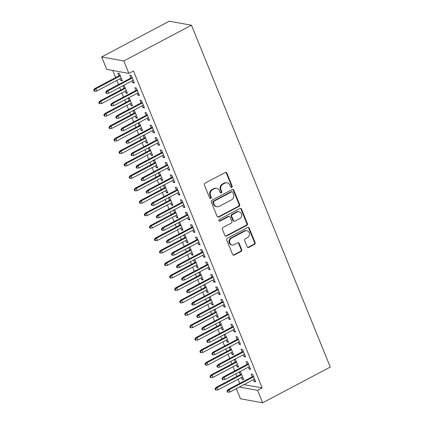 <?xml version="1.0" encoding="UTF-8"?>
<svg xmlns="http://www.w3.org/2000/svg" width="424" height="424" viewBox="0 0 424 424"><rect width="100%" height="100%" fill="white"/><g stroke="black" fill="none" stroke-linecap="round" stroke-linejoin="round"><path stroke-width="0.64" d="M231.721 187.35A0.954 0.859 100.3 0 0 232.167 186.078L226.893 173.098A1.362 1.224 100.3 0 0 225.271 172.467L205.015 183.168A1.362 1.224 100.3 0 0 204.389 184.986L209.657 197.971A0.954 0.859 100.3 0 0 210.797 198.411A0.954 0.859 100.3 0 0 211.237 197.139L210.553 195.459A4.362 3.922 100.3 0 1 212.567 189.645L214.252 188.754A4.362 3.922 100.3 0 1 216.622 188.373A4.362 3.922 100.3 0 1 219.441 190.763L220.125 192.443A0.954 0.859 100.3 0 0 221.259 192.878A0.954 0.859 100.3 0 0 221.699 191.611L221.015 189.931A4.362 3.922 100.3 0 1 223.029 184.117L224.72 183.226A4.362 3.922 100.3 0 1 227.084 182.845A4.362 3.922 100.3 0 1 229.909 185.23L230.587 186.91A0.954 0.859 100.3 0 0 231.721 187.35M230.916 187.318A0.954 0.859 100.3 0 0 231.568 185.972L226.294 172.987A1.362 1.224 100.3 0 0 225.701 172.335M209.991 198.379A0.954 0.859 100.3 0 0 210.638 197.028L209.954 195.347L210.553 195.459M220.453 192.846A0.954 0.859 100.3 0 0 221.1 191.5L220.416 189.82L221.015 189.931M247.166 246.757A1.362 1.224 100.3 0 0 248.787 247.383L254.469 244.378A1.362 1.224 100.3 0 0 255.1 242.565L249.243 228.144A1.362 1.224 100.3 0 0 247.621 227.518L227.37 238.219A1.362 1.224 100.3 0 0 226.739 240.037L232.596 254.453A1.362 1.224 100.3 0 0 234.218 255.084L241.081 251.453A1.362 1.224 100.3 0 0 241.712 249.641L239.205 243.466A1.362 1.224 100.3 0 0 237.583 242.841L234.181 244.637A3.646 3.275 100.3 0 1 232.204 244.955A3.646 3.275 100.3 0 1 229.58 241.897A3.646 3.275 100.3 0 1 231.525 238.103L244.86 231.054A3.646 3.275 100.3 0 1 246.837 230.736A3.646 3.275 100.3 0 1 249.455 233.799A3.646 3.275 100.3 0 1 247.515 237.594L245.289 238.77A1.362 1.224 100.3 0 0 244.664 240.583L247.166 246.757M262.17 387.928L133.475 70.978L128.885 73.405L106.726 69.382L101.67 56.938L169.303 21.2L191.468 25.217L330.275 367.062L262.642 402.8L257.585 390.35L262.17 387.928L243.986 384.632M128.885 73.405L123.835 60.955L191.468 25.217M239.041 206.377A1.362 1.224 100.3 0 0 239.671 204.559L233.815 190.143A1.362 1.224 100.3 0 0 232.193 189.517L211.936 200.218A1.362 1.224 100.3 0 0 211.311 202.031L217.162 216.452A1.362 1.224 100.3 0 0 218.784 217.077L239.041 206.377L238.442 206.271A1.362 1.224 100.3 0 0 239.067 204.453L233.216 190.032A1.362 1.224 100.3 0 0 232.622 189.385M241.532 209.143L247.383 223.565A1.362 1.224 100.3 0 1 246.757 225.377L226.501 236.078A1.362 1.224 100.3 0 1 224.879 235.453L222.372 229.283A1.362 1.224 100.3 0 1 223.003 227.465L231.218 223.125A1.362 1.224 100.3 0 0 231.849 221.307L230.184 217.215A1.362 1.224 100.3 0 0 228.562 216.59L220.014 221.105A0.954 0.859 100.3 0 1 218.811 220.39A0.954 0.859 100.3 0 1 219.319 219.394L239.91 208.518A1.362 1.224 100.3 0 1 241.532 209.143L240.933 209.037L246.784 223.453L247.383 223.565M248.347 367.205L249.105 369.066L250.6 369.341L247.568 361.868L246.068 361.598L247.181 364.333M234.154 359.584L235.203 362.165M236.369 365.032L237.122 366.898L238.267 366.294M237.122 366.898L238.622 367.168L235.59 359.7L234.361 359.478M238.24 342.306L238.993 344.171L240.493 344.442L237.456 336.974L235.961 336.698L237.074 339.439M224.047 334.69L225.091 337.266M226.257 340.138L227.015 341.998L228.154 341.394M227.015 341.998L228.51 342.269L225.478 334.801L224.254 334.578M228.128 317.412L228.886 319.272L230.38 319.542L227.349 312.075L225.849 311.804L226.962 314.539M213.934 309.79L214.984 312.366M216.15 315.239L216.903 317.099L218.047 316.495M216.903 317.099L218.402 317.369L215.371 309.902L214.141 309.679M218.016 292.512L218.773 294.373L220.273 294.648L217.236 287.175L215.742 286.905L216.85 289.64M203.827 284.891L204.872 287.472M206.038 290.339L206.795 292.205L207.935 291.601M206.795 292.205L208.29 292.475L205.258 285.002L204.034 284.785M207.908 267.613L208.666 269.478L210.161 269.749L207.129 262.281L205.629 262.006L206.742 264.746M193.715 259.992L194.764 262.573M195.93 265.445L196.683 267.306L197.828 266.701M196.683 267.306L198.183 267.576L195.146 260.108L193.922 259.886M197.796 242.719L198.554 244.579L200.054 244.849L197.017 237.382L195.522 237.111L196.63 239.846M183.608 235.097L184.652 237.673M185.818 240.546L186.576 242.406L187.715 241.802M186.576 242.406L188.071 242.676L185.039 235.209L183.815 234.986M187.689 217.819L188.442 219.68L189.941 219.955L186.91 212.482L185.41 212.212L186.523 214.947M173.496 210.198L174.545 212.779M175.711 215.646L176.464 217.512L177.608 216.908M176.464 217.512L177.963 217.782L174.927 210.309L173.702 210.087M177.577 192.92L178.334 194.786L179.829 195.056L176.797 187.588L175.303 187.313L176.411 190.053M163.383 185.299L164.433 187.88M165.599 190.752L166.356 192.613L167.496 192.008M166.356 192.613L167.851 192.883L164.819 185.415L163.595 185.193M167.469 168.026L168.222 169.886L169.722 170.157L166.69 162.689L165.19 162.418L166.303 165.153M153.276 160.404L154.32 162.98M155.486 165.853L156.244 167.713L157.389 167.109M156.244 167.713L157.744 167.983L154.707 160.516L153.483 160.293M157.357 143.127L158.115 144.987L159.609 145.257L156.578 137.789L155.083 137.519L156.191 140.254M143.164 135.505L144.213 138.086M145.379 140.953L146.137 142.814L147.276 142.215M146.137 142.814L147.632 143.089L144.6 135.616L143.37 135.394M147.25 118.227L148.002 120.093L149.502 120.363L146.471 112.89L144.971 112.62L146.084 115.36M133.056 110.606L134.101 113.187M135.267 116.054L136.024 117.92L137.169 117.316M136.024 117.92L137.524 118.19L134.488 110.722L133.263 110.5M137.138 93.333L137.895 95.193L139.39 95.464L136.358 87.996L134.864 87.726L135.972 90.46M122.944 85.712L123.993 88.287M125.16 91.16L125.912 93.02L127.057 92.416M125.912 93.02L127.412 93.291L124.38 85.823L123.151 85.6M112.736 70.474L115.625 77.592M116.791 80.459L118.466 84.588M119.632 87.461L120.681 90.036M121.847 92.909L123.522 97.038M124.688 99.91L125.737 102.486M126.903 105.359L128.578 109.487M129.744 112.36L130.788 114.936M131.954 117.808L133.634 121.937M134.8 124.804L135.844 127.386M137.01 130.258L138.69 134.387M139.851 137.254L140.901 139.835M142.067 142.703L143.741 146.831M144.907 149.704L145.957 152.285M147.123 155.152L148.798 159.281M149.964 162.154L151.013 164.729M152.174 167.602L153.854 171.731M155.02 174.603L156.064 177.179M157.23 180.052L158.91 184.18M160.076 187.053L161.12 189.629M162.286 192.501L163.961 196.63M165.127 199.497L166.176 202.078M167.342 204.951L169.017 209.08M170.183 211.947L171.232 214.528M172.398 217.395L174.073 221.529M175.239 224.397L176.283 226.978M177.449 229.845L179.129 233.974M180.295 236.846L181.339 239.422M182.506 242.295L184.18 246.424M185.346 249.296L186.396 251.872M187.562 254.744L189.237 258.873M190.403 261.746L191.452 264.322M192.618 267.194L194.293 271.323M195.459 274.196L196.503 276.771M197.669 279.644L199.349 283.773M200.515 286.64L201.559 289.221M202.725 292.088L204.4 296.222M205.566 299.09L206.615 301.671M207.781 304.538L209.456 308.667M210.622 311.539L211.671 314.12M212.837 316.988L214.512 321.116M215.678 323.989L216.722 326.565M217.888 329.437L219.568 333.566M220.734 336.439L221.779 339.014M222.945 341.887L224.625 346.016M225.785 348.888L226.835 351.464M228.001 354.337L229.676 358.466M230.842 361.333L231.891 363.914M233.057 366.786L234.732 370.915M235.898 373.783L236.947 376.364M238.113 379.231L239.788 383.36M120.103 78.71L120.861 80.571L122.356 80.841L119.324 73.373L117.824 73.103L118.937 75.838M132.081 80.883L132.839 82.744L134.339 83.014L131.302 75.546L129.808 75.276L130.915 78.011M128 98.161L129.05 100.737M130.216 103.61L130.968 105.47L132.113 104.866M130.968 105.47L132.468 105.74L129.437 98.273L128.207 98.05M142.194 105.777L142.952 107.643L144.446 107.913L141.415 100.446L139.915 100.17L141.028 102.91M138.113 123.055L139.157 125.637M140.323 128.504L141.081 130.369L142.22 129.765M141.081 130.369L142.575 130.64L139.544 123.172L138.319 122.949M152.301 130.677L153.059 132.537L154.559 132.813L151.522 125.34L150.027 125.069L151.14 127.804M148.22 147.955L149.269 150.531M150.435 153.403L151.188 155.263L152.333 154.659M151.188 155.263L152.688 155.539L149.656 148.066L148.427 147.844M162.413 155.576L163.171 157.437L164.666 157.707L161.634 150.239L160.134 149.969L161.247 152.704M158.332 172.854L159.376 175.43M160.542 178.303L161.3 180.163L162.44 179.559M161.3 180.163L162.795 180.433L159.763 172.966L158.539 172.743M172.526 180.47L173.278 182.336L174.778 182.606L171.741 175.138L170.247 174.863L171.36 177.603M168.439 197.748L169.489 200.329M170.655 203.197L171.407 205.062L172.552 204.458M171.407 205.062L172.907 205.333L169.876 197.865L168.646 197.642M182.633 205.37L183.391 207.23L184.885 207.506L181.854 200.033L180.354 199.762L181.467 202.502M178.552 222.648L179.596 225.224M180.762 228.096L181.52 229.956L182.659 229.352M181.52 229.956L183.014 230.232L179.983 222.759L178.758 222.536M192.745 230.269L193.498 232.129L194.998 232.4L191.966 224.932L190.466 224.662L191.579 227.397M188.659 247.547L189.708 250.123M190.874 252.996L191.627 254.856L192.772 254.252M191.627 254.856L193.127 255.126L190.095 247.658L188.866 247.436M202.852 255.168L203.61 257.029L205.105 257.299L202.073 249.831L200.578 249.561L201.686 252.296M198.771 272.441L199.815 275.022M200.981 277.89L201.739 279.755L202.879 279.151M201.739 279.755L203.239 280.026L200.202 272.558L198.978 272.335M212.965 280.063L213.717 281.928L215.217 282.199L212.186 274.726L210.686 274.455L211.799 277.195M208.878 297.341L209.928 299.916M211.094 302.789L211.852 304.649L212.991 304.05M211.852 304.649L213.346 304.925L210.315 297.452L209.085 297.229M223.072 304.962L223.83 306.822L225.324 307.093L222.293 299.625L220.798 299.355L221.906 302.089M218.991 322.24L220.035 324.816M221.201 327.688L221.959 329.549L223.103 328.945M221.959 329.549L223.459 329.819L220.422 322.351L219.197 322.129M233.184 329.861L233.937 331.722L235.437 331.992L232.405 324.524L230.905 324.254L232.018 326.989M229.098 347.134L230.147 349.715M231.313 352.583L232.071 354.448L233.211 353.844M232.071 354.448L233.566 354.718L230.534 347.251L229.31 347.028M243.291 354.756L244.049 356.621L245.544 356.891L242.512 349.418L241.018 349.148L242.125 351.888M239.21 372.034L240.26 374.615M241.42 377.482L242.178 379.342L243.323 378.743M242.178 379.342L243.678 379.618L240.641 372.145L239.417 371.922M253.404 379.655L254.156 381.515L255.656 381.786L252.625 374.318L251.125 374.048L252.238 376.782M239.401 387.054L257.585 390.35M262.642 402.8L240.477 398.783L236.369 388.654M123.835 60.955L101.67 56.938M120.861 80.571L122.001 79.966M132.839 82.744L133.984 82.139M137.895 95.193L139.035 94.589M142.952 107.643L144.091 107.039M148.002 120.093L149.147 119.489M153.059 132.537L154.203 131.938M158.115 144.987L159.254 144.383M163.171 157.437L164.311 156.832M168.222 169.886L169.367 169.282M173.278 182.336L174.423 181.732M178.334 194.786L179.474 194.181M183.391 207.23L184.53 206.631M188.442 219.68L189.586 219.076M193.498 232.129L194.643 231.525M198.554 244.579L199.699 243.975M203.61 257.029L204.75 256.425M208.666 269.478L209.806 268.874M213.717 281.928L214.862 281.324M218.773 294.373L219.918 293.768M223.83 306.822L224.969 306.218M228.886 319.272L230.025 318.668M233.937 331.722L235.082 331.118M238.993 344.171L240.138 343.567M244.049 356.621L245.189 356.017M249.105 369.066L250.245 368.467M254.156 381.515L255.301 380.911M227.084 182.845L226.485 182.733A4.362 3.922 100.3 0 0 224.121 183.115L224.72 183.226M220.416 189.82A4.362 3.922 100.3 0 1 222.43 184.005L224.121 183.115M216.622 188.373L216.023 188.261A4.362 3.922 100.3 0 0 213.654 188.643L214.252 188.754M209.954 195.347A4.362 3.922 100.3 0 1 211.968 189.539L213.654 188.643M217.756 217.104A1.362 1.224 100.3 0 0 218.185 216.971L238.442 206.271M232.787 192.321A0.954 0.859 100.3 0 0 231.647 191.881L213.871 201.273A0.954 0.859 100.3 0 0 213.431 202.545L214.152 204.315A4.362 3.922 100.3 0 0 216.971 206.705A4.362 3.922 100.3 0 0 219.341 206.324L231.493 199.905A4.362 3.922 100.3 0 0 233.502 194.091L232.787 192.321M232.167 191.796L231.568 191.685A0.954 0.859 100.3 0 0 231.048 191.77L231.647 191.881M216.971 206.705L216.373 206.599A4.362 3.922 100.3 0 1 213.553 204.209L212.832 202.434A0.954 0.859 100.3 0 1 213.272 201.167L231.048 191.77M225.473 236.104A1.362 1.224 100.3 0 0 225.902 235.972L246.159 225.271A1.362 1.224 100.3 0 0 246.784 223.453M229.304 216.468L228.706 216.362A1.362 1.224 100.3 0 0 227.964 216.478L219.415 220.999L220.014 221.105M239.74 218.62A3.646 3.275 100.3 0 0 241.685 214.825A3.646 3.275 100.3 0 0 239.062 211.767A3.646 3.275 100.3 0 0 237.085 212.085L232.389 214.565A1.362 1.224 100.3 0 0 231.758 216.383L233.423 220.475A1.362 1.224 100.3 0 0 235.044 221.105L239.74 218.62M239.062 211.767L238.463 211.656A3.646 3.275 100.3 0 0 236.486 211.974L237.085 212.085M234.302 221.222L233.704 221.116A1.362 1.224 100.3 0 1 232.824 220.369L231.16 216.277A1.362 1.224 100.3 0 1 231.79 214.459L236.486 211.974M240.933 209.037A1.362 1.224 100.3 0 0 240.339 208.385M246.837 230.736L246.238 230.63A3.646 3.275 100.3 0 0 244.261 230.948L244.86 231.054M232.204 244.955L231.605 244.849A3.646 3.275 100.3 0 1 228.981 241.791A3.646 3.275 100.3 0 1 230.926 237.991L244.261 230.948M233.184 255.105A1.362 1.224 100.3 0 0 233.619 254.972L240.482 251.347A1.362 1.224 100.3 0 0 241.113 249.529L238.606 243.36A1.362 1.224 100.3 0 0 238.012 242.708M247.759 247.404A1.362 1.224 100.3 0 0 248.188 247.272L253.87 244.272A1.362 1.224 100.3 0 0 254.501 242.454L248.644 228.038A1.362 1.224 100.3 0 0 248.056 227.386M93.725 89.936L94.229 91.181L94.828 91.293L94.324 90.047L93.725 89.936L94.775 88.605L95.85 88.802L96.762 91.043L121.248 78.106M94.324 90.047L95.85 88.802L120.337 75.864M94.775 88.605L120.082 75.233M96.762 91.043L94.828 91.293M132.06 77.407L106.753 90.778L107.829 90.975L132.315 78.037M106.302 92.215L105.703 92.109L106.212 93.354L106.811 93.46L106.302 92.215L107.829 90.975L108.74 93.216L133.226 80.279M106.753 90.778L105.703 92.109M106.811 93.46L108.74 93.216M98.781 102.385L99.285 103.631L99.884 103.737L99.38 102.491L98.781 102.385L99.826 101.055L100.907 101.251L101.813 103.493L126.299 90.556M99.38 102.491L100.907 101.251L125.393 88.314M99.826 101.055L125.133 87.683M101.813 103.493L99.884 103.737M103.832 114.835L104.341 116.081L104.94 116.187L104.431 114.941L103.832 114.835L104.882 113.505L105.963 113.701L106.869 115.943L131.355 103.005M104.431 114.941L105.963 113.701L130.444 100.764M104.882 113.505L130.189 100.133M106.869 115.943L104.94 116.187M137.116 89.856L111.809 103.228L112.885 103.424L137.371 90.487M111.358 104.664L110.759 104.558L111.263 105.804L111.862 105.91L111.358 104.664L112.885 103.424L113.796 105.666L138.282 92.729M111.809 103.228L110.759 104.558M111.862 105.91L113.796 105.666M142.173 102.306L116.86 115.678L117.941 115.874L142.427 102.937M116.415 117.114L115.816 117.008L116.319 118.248L116.918 118.36L116.415 117.114L117.941 115.874L118.853 118.116L143.333 105.178M116.86 115.678L115.816 117.008M116.918 118.36L118.853 118.116M108.888 127.285L109.392 128.53L109.991 128.636L109.487 127.391L108.888 127.285L109.938 125.955L111.014 126.151L111.925 128.393L136.411 115.455M109.487 127.391L111.014 126.151L135.5 113.213M109.938 125.955L135.245 112.583M111.925 128.393L109.991 128.636M113.945 139.734L114.448 140.975L115.047 141.086L114.544 139.841L113.945 139.734L114.994 138.404L116.07 138.6L116.982 140.837L141.468 127.9M114.544 139.841L116.07 138.6L140.556 125.663M114.994 138.404L140.302 125.032M116.982 140.837L115.047 141.086M147.223 114.756L121.916 128.127L122.997 128.324L147.483 115.386M121.465 129.564L120.867 129.453L121.375 130.698L121.974 130.809L121.465 129.564L122.997 128.324L123.903 130.56L148.389 117.623M121.916 128.127L120.867 129.453M121.974 130.809L123.903 130.56M152.28 127.205L126.972 140.577L128.048 140.768L152.534 127.831M126.522 142.013L125.923 141.902L126.432 143.148L127.03 143.259L126.522 142.013L128.048 140.768L128.96 143.01L153.446 130.073M126.972 140.577L125.923 141.902M127.03 143.259L128.96 143.01M119.001 152.179L119.504 153.424L120.103 153.536L119.6 152.29L119.001 152.179L120.045 150.854L121.126 151.05L122.038 153.287L146.518 140.349M119.6 152.29L121.126 151.05L145.612 138.113M120.045 150.854L145.353 137.482M122.038 153.287L120.103 153.536M157.336 139.65L132.028 153.022L133.104 153.218L157.59 140.28M131.578 154.463L130.979 154.352L131.482 155.597L132.081 155.709L131.578 154.463L133.104 153.218L134.016 155.46L158.502 142.522M132.028 153.022L130.979 154.352M132.081 155.709L134.016 155.46M124.052 164.629L124.561 165.874L125.16 165.985L124.651 164.74L124.052 164.629L125.101 163.298L126.182 163.494L127.089 165.736L151.575 152.799M124.651 164.74L126.182 163.494L150.663 150.557M125.101 163.298L150.409 149.926M127.089 165.736L125.16 165.985M162.392 152.099L137.084 165.471L138.16 165.667L162.646 152.73M136.634 166.908L136.035 166.802L136.539 168.047L137.138 168.153L136.634 166.908L138.16 165.667L139.072 167.909L163.558 154.972M137.084 165.471L136.035 166.802M137.138 168.153L139.072 167.909M129.108 177.078L129.617 178.324L130.216 178.43L129.707 177.19L129.108 177.078L130.157 175.748L131.233 175.944L132.145 178.186L156.631 165.249M129.707 177.19L131.233 175.944L155.719 163.007M130.157 175.748L155.465 162.376M132.145 178.186L130.216 178.43M167.443 164.549L142.135 177.921L143.217 178.117L167.703 165.18M141.69 179.357L141.091 179.251L141.595 180.497L142.194 180.603L141.69 179.357L143.217 178.117L144.123 180.359L168.609 167.422M142.135 177.921L141.091 179.251M142.194 180.603L144.123 180.359M134.164 189.528L134.668 190.774L135.267 190.88L134.763 189.634L134.164 189.528L135.214 188.198L136.29 188.394L137.201 190.636L161.687 177.698M134.763 189.634L136.29 188.394L160.776 175.457M135.214 188.198L160.521 174.826M137.201 190.636L135.267 190.88M172.499 176.999L147.192 190.371L148.273 190.567L172.754 177.63M146.741 191.807L146.142 191.701L146.651 192.947L147.25 193.053L146.741 191.807L148.273 190.567L149.179 192.809L173.665 179.871M147.192 190.371L146.142 191.701M147.25 193.053L149.179 192.809M139.22 201.978L139.724 203.223L140.323 203.329L139.819 202.084L139.22 201.978L140.27 200.647L141.346 200.844L142.257 203.085L166.738 190.148M139.819 202.084L141.346 200.844L165.832 187.906M140.27 200.647L165.577 187.276M142.257 203.085L140.323 203.329M177.555 189.448L152.248 202.82L153.324 203.017L177.81 190.079M151.797 204.257L151.198 204.151L151.702 205.391L152.301 205.502L151.797 204.257L153.324 203.017L154.235 205.253L178.721 192.316M152.248 202.82L151.198 204.151M152.301 205.502L154.235 205.253M144.271 214.427L144.78 215.668L145.379 215.779L144.87 214.533L144.271 214.427L145.321 213.097L146.402 213.293L147.308 215.535L171.794 202.598M144.87 214.533L146.402 213.293L170.888 200.356M145.321 213.097L170.628 199.725M147.308 215.535L145.379 215.779M182.612 201.898L157.304 215.27L158.38 215.466L182.866 202.529M156.853 216.706L156.255 216.595L156.758 217.841L157.357 217.952L156.853 216.706L158.38 215.466L159.292 217.703L183.778 204.766M157.304 215.27L156.255 216.595M157.357 217.952L159.292 217.703M149.328 226.872L149.836 228.117L150.435 228.229L149.926 226.983L149.328 226.872L150.377 225.547L151.453 225.743L152.364 227.98L176.85 215.042M149.926 226.983L151.453 225.743L175.939 212.806M150.377 225.547L175.684 212.175M152.364 227.98L150.435 228.229M187.662 214.343L162.355 227.714L163.436 227.911L187.922 214.973M161.91 229.156L161.311 229.045L161.814 230.29L162.413 230.402L161.91 229.156L163.436 227.911L164.342 230.153L188.828 217.215M162.355 227.714L161.311 229.045M162.413 230.402L164.342 230.153M154.384 239.322L154.887 240.567L155.486 240.678L154.983 239.433L154.384 239.322L155.433 237.997L156.509 238.187L157.421 240.429L181.907 227.492M154.983 239.433L156.509 238.187L180.995 225.25M155.433 237.997L180.741 224.625M157.421 240.429L155.486 240.678M192.719 226.792L167.411 240.164L168.492 240.36L192.973 227.423M166.961 241.606L166.362 241.494L166.871 242.74L167.469 242.846L166.961 241.606L168.492 240.36L169.399 242.602L193.885 229.665M167.411 240.164L166.362 241.494M167.469 242.846L169.399 242.602M159.44 251.771L159.943 253.017L160.542 253.123L160.039 251.883L159.44 251.771L160.489 250.441L161.565 250.637L162.477 252.879L186.963 239.942M160.039 251.883L161.565 250.637L186.051 237.7M160.489 250.441L185.797 237.069M162.477 252.879L160.542 253.123M197.775 239.242L172.467 252.614L173.543 252.81L198.029 239.873M172.017 254.05L171.418 253.944L171.921 255.19L172.52 255.296L172.017 254.05L173.543 252.81L174.455 255.052L198.941 242.115M172.467 252.614L171.418 253.944M172.52 255.296L174.455 255.052M164.496 264.221L165 265.466L165.599 265.572L165.095 264.327L164.496 264.221L165.54 262.891L166.621 263.087L167.528 265.329L192.014 252.391M165.095 264.327L166.621 263.087L191.107 250.149M165.54 262.891L190.848 249.519M167.528 265.329L165.599 265.572M202.831 251.692L177.524 265.064L178.599 265.26L203.085 252.322M177.073 266.5L176.474 266.394L176.978 267.639L177.577 267.745L177.073 266.5L178.599 265.26L179.511 267.502L203.997 254.564M177.524 265.064L176.474 266.394M177.577 267.745L179.511 267.502M169.547 276.671L170.056 277.916L170.655 278.022L170.146 276.777L169.547 276.671L170.596 275.34L171.678 275.536L172.584 277.778L197.07 264.841M170.146 276.777L171.678 275.536L196.158 262.599M170.596 275.34L195.904 261.968M172.584 277.778L170.655 278.022M207.882 264.141L182.574 277.513L183.656 277.709L208.142 264.772M182.129 278.95L181.53 278.844L182.034 280.084L182.633 280.195L182.129 278.95L183.656 277.709L184.567 279.951L209.048 267.014M182.574 277.513L181.53 278.844M182.633 280.195L184.567 279.951M174.603 289.12L175.107 290.366L175.706 290.472L175.202 289.226L174.603 289.12L175.653 287.79L176.728 287.986L177.64 290.228L202.126 277.291M175.202 289.226L176.728 287.986L201.214 275.049M175.653 287.79L200.96 274.418M177.64 290.228L175.706 290.472M212.938 276.591L187.631 289.963L188.712 290.159L213.193 277.222M187.18 291.399L186.581 291.288L187.09 292.534L187.689 292.645L187.18 291.399L188.712 290.159L189.618 292.396L214.104 279.458M187.631 289.963L186.581 291.288M187.689 292.645L189.618 292.396M179.659 301.565L180.163 302.81L180.762 302.921L180.258 301.676L179.659 301.565L180.709 300.24L181.785 300.436L182.696 302.672L207.182 289.735M180.258 301.676L181.785 300.436L206.271 287.499M180.709 300.24L206.016 286.868M182.696 302.672L180.762 302.921M217.994 289.041L192.687 302.413L193.763 302.604L218.249 289.666M192.236 303.849L191.637 303.738L192.146 304.983L192.745 305.094L192.236 303.849L193.763 302.604L194.674 304.845L219.16 291.908M192.687 302.413L191.637 303.738M192.745 305.094L194.674 304.845M184.716 314.014L185.219 315.26L185.818 315.371L185.315 314.126L184.716 314.014L185.76 312.689L186.841 312.88L187.752 315.122L212.233 302.185M185.315 314.126L186.841 312.88L211.327 299.943M185.76 312.689L211.067 299.317M187.752 315.122L185.818 315.371M223.051 301.485L197.743 314.857L198.819 315.053L223.305 302.116M197.293 316.299L196.694 316.187L197.197 317.433L197.796 317.539L197.293 316.299L198.819 315.053L199.731 317.295L224.217 304.358M197.743 314.857L196.694 316.187M197.796 317.539L199.731 317.295M189.767 326.464L190.275 327.71L190.874 327.821L190.365 326.575L189.767 326.464L190.816 325.134L191.897 325.33L192.803 327.572L217.289 314.635M190.365 326.575L191.897 325.33L216.378 312.393M190.816 325.134L216.123 311.762M192.803 327.572L190.874 327.821M228.107 313.935L202.799 327.307L203.875 327.503L228.361 314.566M202.349 328.743L201.75 328.637L202.253 329.883L202.852 329.989L202.349 328.743L203.875 327.503L204.787 329.745L229.267 316.808M202.799 327.307L201.75 328.637M202.852 329.989L204.787 329.745M194.823 338.914L195.332 340.159L195.93 340.265L195.422 339.02L194.823 338.914L195.872 337.584L196.948 337.78L197.86 340.022L222.346 327.084M195.422 339.02L196.948 337.78L221.434 324.842M195.872 337.584L221.18 324.212M197.86 340.022L195.93 340.265M233.158 326.385L207.85 339.757L208.931 339.953L233.417 327.015M207.4 341.193L206.801 341.087L207.309 342.332L207.908 342.438L207.4 341.193L208.931 339.953L209.838 342.195L234.324 329.257M207.85 339.757L206.801 341.087M207.908 342.438L209.838 342.195M199.879 351.364L200.382 352.609L200.981 352.715L200.478 351.469L199.879 351.364L200.928 350.033L202.004 350.229L202.916 352.471L227.402 339.534M200.478 351.469L202.004 350.229L226.49 337.292M200.928 350.033L226.236 336.661M202.916 352.471L200.981 352.715M238.214 338.834L212.906 352.206L213.982 352.402L238.468 339.465M212.456 353.643L211.857 353.536L212.366 354.782L212.965 354.888L212.456 353.643L213.982 352.402L214.894 354.644L239.38 341.707M212.906 352.206L211.857 353.536M212.965 354.888L214.894 354.644M204.935 363.813L205.439 365.059L206.038 365.165L205.534 363.919L204.935 363.813L205.979 362.483L207.06 362.679L207.972 364.921L232.453 351.984M205.534 363.919L207.06 362.679L231.546 349.742M205.979 362.483L231.287 349.111M207.972 364.921L206.038 365.165M243.27 351.284L217.963 364.656L219.038 364.852L243.524 351.915M217.512 366.092L216.913 365.981L217.417 367.226L218.016 367.338L217.512 366.092L219.038 364.852L219.95 367.089L244.436 354.151M217.963 364.656L216.913 365.981M218.016 367.338L219.95 367.089M209.986 376.263L210.495 377.503L211.094 377.614L210.585 376.369L209.986 376.263L211.035 374.933L212.117 375.129L213.023 377.365L237.509 364.428M210.585 376.369L212.117 375.129L236.603 362.191M211.035 374.933L236.343 361.561M213.023 377.365L211.094 377.614M248.326 363.734L223.019 377.106L224.095 377.296L248.581 364.359M222.568 378.542L221.969 378.431L222.473 379.676L223.072 379.787L222.568 378.542L224.095 377.296L225.006 379.538L249.492 366.601M223.019 377.106L221.969 378.431M223.072 379.787L225.006 379.538M215.042 388.707L215.551 389.953L216.15 390.064L215.641 388.819L215.042 388.707L216.092 387.382L217.168 387.578L218.079 389.815L242.565 376.878M215.641 388.819L217.168 387.578L241.654 374.641M216.092 387.382L241.399 374.01M218.079 389.815L216.15 390.064M253.377 376.178L228.07 389.55L229.151 389.746L253.637 376.809M227.624 390.992L227.026 390.88L227.529 392.126L228.128 392.237L227.624 390.992L229.151 389.746L230.057 391.988L254.543 379.051M228.07 389.55L227.026 390.88M228.128 392.237L230.057 391.988M231.568 185.972L232.167 186.078M210.638 197.028L211.237 197.139M221.1 191.5L221.699 191.611M222.43 184.005L223.029 184.117M211.968 189.539L212.567 189.645M226.294 172.987L226.893 173.098M218.185 216.971L218.784 217.077M233.216 190.032L233.815 190.143M239.067 204.453L239.671 204.559M213.272 201.167L213.871 201.273M212.832 202.434L213.431 202.545M213.553 204.209L214.152 204.315M246.159 225.271L246.757 225.377M225.902 235.972L226.501 236.078M227.964 216.478L228.562 216.59M231.79 214.459L232.389 214.565M231.16 216.277L231.758 216.383M232.824 220.369L233.423 220.475M230.926 237.991L231.525 238.103M238.606 243.36L239.205 243.466M241.113 249.529L241.712 249.641M240.482 251.347L241.081 251.453M233.619 254.972L234.218 255.084M248.644 228.038L249.243 228.144M254.501 242.454L255.1 242.565M253.87 244.272L254.469 244.378M248.188 247.272L248.787 247.383"/></g></svg>
